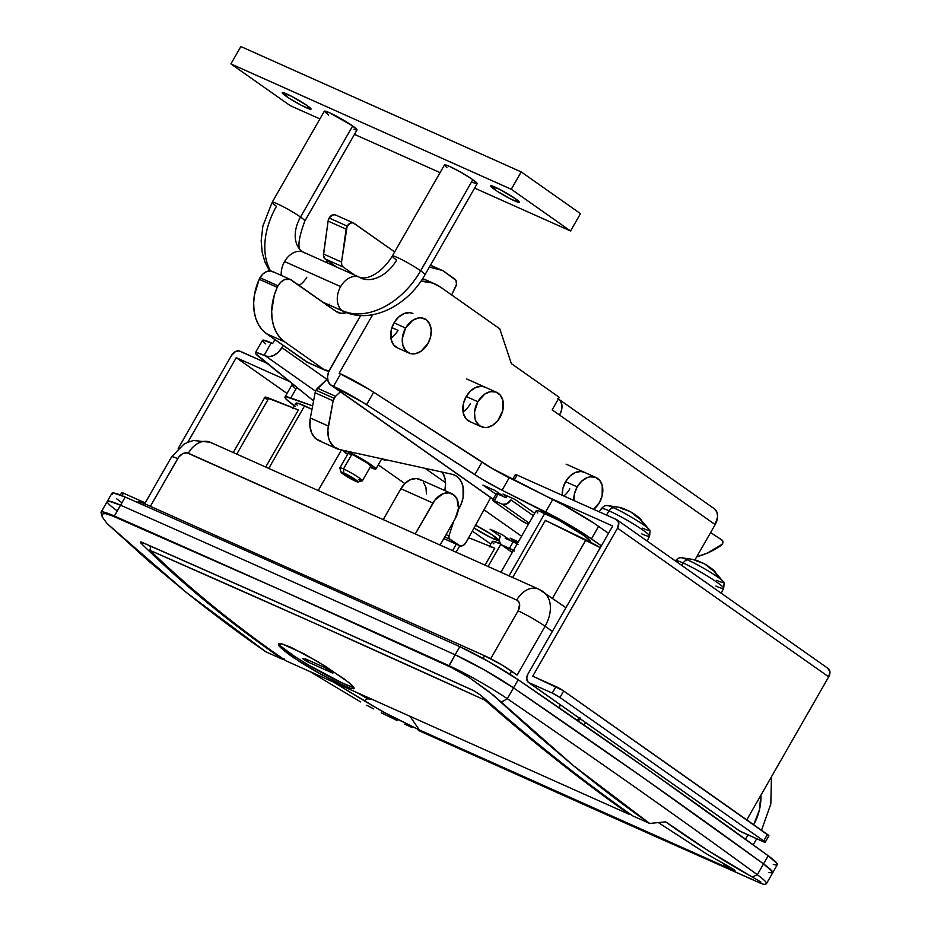 <?xml version="1.0" encoding="UTF-8"?>
<svg xmlns="http://www.w3.org/2000/svg" width="931" height="931" viewBox="0 0 931 931"><rect width="100%" height="100%" fill="white"/><g stroke="black" fill="none" stroke-linecap="round" stroke-linejoin="round"><path stroke-width="1.4" d="M590.487 542.203L590.661 541.912A31.386 3.037 -150.2 0 0 575.032 529.716A31.386 3.037 -150.2 0 0 544.891 513.26L509.036 575.87L544.891 513.26A31.386 3.037 -150.2 0 0 536.186 510.712L500.936 572.251M492.196 547.219L494.768 548.161L485.039 565.14L494.768 548.161L468.665 537.734L494.768 548.161A31.386 3.037 29.8 0 0 489.136 546.916L492.243 541.493A31.386 3.037 -150.2 0 1 500.04 543.646M488.088 566.502L500.773 544.367L488.088 566.502M297.536 405.59L295.86 403.298L298.351 403.379L311.978 409.361A31.386 3.037 -150.2 0 0 304.6 405.811L268.745 468.421L304.6 405.811A31.386 3.037 -150.2 0 0 295.883 403.251L292.776 408.674A31.386 3.037 29.8 0 1 298.42 409.919L265.696 467.048L298.42 409.919L265.044 397.13M753.191 879.853A12555.001 1214.14 29.8 0 1 587.519 806.176L761.383 883.624L587.519 806.176A12555.001 1214.14 29.8 0 1 418.624 730.23A12555.001 1214.14 -150.2 0 0 587.519 806.176L418.298 730.37L587.519 806.176A12555.001 1214.14 -150.2 0 0 753.191 879.853M753.691 824.75L759.382 810.017L760.895 795.225A43.943 31.433 -65.9 0 1 754.366 823.481M538.514 589.055A21.972 15.711 114.1 0 0 516.74 600.053A21.972 15.711 -65.9 0 1 538.677 589.125A21.972 15.711 -65.9 0 1 540.574 590.207A31.386 21.727 125.1 0 1 543.122 591.65A31.386 21.727 125.1 0 1 545.077 626.272L552.362 631.404L545.077 626.272A21.972 2.13 -150.2 0 0 518.09 610.876L519.626 604.335L518.683 601.694L516.74 600.053L187.073 452.827L182.72 453.676L178.694 457.109L150.368 506.301L177.67 458.646A9.415 6.517 125.1 0 1 188.33 453.199L516.74 600.053A9.415 6.517 125.1 0 1 518.09 610.876L490.684 658.717L518.09 610.876A21.972 2.13 29.8 0 1 545.077 626.272A31.386 21.727 -54.9 0 0 543.308 591.79M565.92 607.734L561.835 604.917M264.893 397.479L266.347 399.131M295.837 408.977L268.85 398.107A21.972 2.13 -150.2 0 0 264.904 397.234L233.239 452.536M368.432 697.715L367.512 698.774L357.271 692.722L367.512 698.774L372.703 699.623L367.512 698.774L364.207 700.764L333.356 682.027L382.56 711.587L419.346 729.927L391.032 716.114L371.329 705.093L364.207 700.764L367.512 698.774M150.624 547.195L148.727 545.368M773.3 864.445L776.012 865.015L777.304 864.736L777.129 863.619L768.191 855.752L757.322 874.721A2511 242.828 -150.2 0 0 507.314 698.716L501.297 702.137L507.314 698.716A50.216 4.853 -150.2 0 0 448.928 665.642A50.216 4.853 29.8 0 1 507.314 698.716L513.528 687.869A2511 242.828 29.8 0 1 763.525 863.875A50.216 4.853 29.8 0 1 772.683 872.801A50.216 4.853 -150.2 0 0 763.525 863.875A2511 242.828 -150.2 0 0 513.528 687.869L507.314 698.716A2511 242.828 29.8 0 1 757.322 874.721L763.525 863.875L772.474 871.742L772.637 872.859L768.645 872.58L772.637 872.859L772.474 871.742L763.525 863.875L644.24 778.432L513.528 687.869L484.411 669.948L455.143 654.796L448.963 666.13L469.096 677.465L493.255 695.073L573.601 765.806L649.652 823.446L632.789 815.905C582.957 780.9 532.323 740.715 480.873 695.329L473.856 690.697C361.519 639.609 250.963 590.161 142.164 542.377C140.116 541.563 139.848 541.935 141.349 543.506C183.011 584.459 230.178 623.095 282.838 659.416L265.975 651.875L186.759 592.814L107.018 523.501L148.564 561.032L186.759 592.814C217.179 616.962 243.585 636.653 265.975 651.875L282.838 659.416C230.178 623.095 183.011 584.459 141.349 543.506L140.418 542.04L142.164 542.377C250.963 590.161 361.519 639.609 473.856 690.697L480.873 695.329C532.323 740.715 582.957 780.9 632.789 815.905L649.652 823.446C628.146 808.62 602.799 789.407 573.601 765.806L536.978 734.722L490.172 692.571L469.096 677.465L455.119 669.191L280.022 589.695L114.397 516.519L105.587 513.679L103.062 513.784L101.945 514.901L102.259 516.973L101.048 512.76A50.216 4.853 -150.2 0 1 114.35 516.03A12555.001 1214.14 29.8 0 1 280.022 589.695A12555.001 1214.14 29.8 0 1 448.928 665.642L455.143 654.796A12555.001 1214.14 -150.2 0 0 120.564 505.184L111.324 501.611L107.333 501.32L107.496 502.437L107.333 501.32L108.624 501.041L120.564 505.184L114.35 516.03L120.564 505.184A50.216 4.853 -150.2 0 0 107.286 501.378A50.216 4.853 29.8 0 1 120.564 505.184A12555.001 1214.14 29.8 0 1 455.143 654.796A12555.001 1214.14 -150.2 0 0 120.564 505.184L125.219 497.049L113.279 492.906L111.988 493.186L112.151 494.303M722.607 863.002L728.531 868.192L419.346 729.927L728.531 868.192C749.513 877.537 713.518 858.056 706.35 853.75L732.778 868.937L735.001 870.532L731.58 869.519M658.368 822.585L706.35 853.75L658.368 822.585M764.107 884.45L766.027 883.938A50.216 4.853 -150.2 0 0 757.322 874.721L752.271 877.049C722.223 860.163 693.374 841.764 665.723 821.852L708.095 850.585L752.271 877.049L757.206 879.865L752.271 877.049L757.322 874.721A50.216 4.853 29.8 0 1 766.469 883.647L777.338 864.666A50.216 4.853 -150.2 0 0 768.191 855.752L648.895 770.298L518.183 679.735L489.066 661.813L459.798 646.661A12555.001 1214.14 -150.2 0 0 125.219 497.049L120.564 505.184A12555.001 1214.14 -150.2 0 1 455.143 654.796L459.798 646.661A12555.001 1214.14 -150.2 0 0 125.219 497.049A50.216 4.853 -150.2 0 0 111.941 493.255L101.072 512.225A50.216 4.853 29.8 0 1 114.35 516.03L114.35 516.03A12555.001 1214.14 -150.2 0 1 280.022 589.695L448.928 665.642A12555.001 1214.14 -150.2 0 0 280.022 589.695L109.416 514.599L105.587 513.679L103.062 513.784L101.945 514.901L102.259 516.973L107.018 523.501M760.93 882.064L757.206 879.865L760.93 882.064M764.165 884.357L761.383 883.624M411.979 727.495L404.834 724.178L411.979 727.495M397.153 720.524L389.17 716.672L397.153 720.524M381.291 712.774L389.17 716.672L381.291 712.774M366.756 705.267L373.703 708.91L366.756 705.267M309.779 671.484L360.623 701.916L309.779 671.484M649.652 823.446L665.723 821.852L649.652 823.446M116.445 510.304L112.127 507.011L116.445 510.304A50.216 4.853 29.8 0 1 107.286 501.378M484.586 655.75L483.038 658.45L484.586 655.75L144.165 503.531L484.586 655.75L502.007 665.025L517.124 675.068L545.077 626.272L517.124 675.068L511.573 671.158A21.972 2.13 -150.2 0 0 484.586 655.75M137.613 502.531L138.067 501.739A21.972 2.13 -150.2 0 1 144.165 503.531L143.293 505.044L144.165 503.531L138.568 501.588L139.219 503.368M747.942 834.828L745.428 839.203L747.942 834.828M509.804 674.23L511.573 671.158L509.804 674.23M560.101 704.662L559.461 708.037A23.543 16.839 -65.9 0 1 560.101 704.662M583.574 724.69L585.832 722.782A23.543 16.839 -65.9 0 1 583.574 724.69M513.528 687.869A50.216 4.853 -150.2 0 0 455.143 654.796A50.216 4.853 29.8 0 1 513.528 687.869L484.411 669.948L455.143 654.796L459.798 646.661A50.216 4.853 -150.2 0 1 518.183 679.735L513.528 687.869L518.183 679.735A2511 242.828 -150.2 0 1 768.191 855.752L763.525 863.875L644.24 778.432L513.528 687.869M514.331 673.16L517.124 675.068M564.372 606.616L538.677 589.125L210.266 442.272A21.972 15.711 114.1 0 0 188.33 453.199A21.972 15.711 -65.9 0 1 210.103 442.202A21.972 15.711 -65.9 0 1 212.163 443.354M144.701 503.764L171.572 456.853A21.972 2.13 29.8 0 1 177.67 458.646A21.972 2.13 -150.2 0 0 171.572 456.853L183.721 444.343L187.538 442.376L193.485 440.503L210.266 442.272M705.989 853.541L658.333 822.585M141.349 543.506L143.84 543.215L141.349 543.506M282.838 659.416L284.479 659.043L282.838 659.416M409.989 716.3L419.346 729.927L409.989 716.3M284.479 659.043L283.676 659.485M236.777 454.119L268.85 398.107L236.777 454.119M456.12 552.211L459.821 545.764L456.12 552.211M493.884 543.82L492.534 542.401L492.22 541.539L492.953 541.272L500.948 544.053M545.391 520.359L600.309 547.684A21.972 2.13 -150.2 0 0 585.913 539.887L552.49 598.249L585.913 539.887L545.391 520.359L512.667 577.488L545.391 520.359L549.604 522.454M537.827 513.039L536.163 510.758L538.642 510.828L559.147 520.441L583.446 535.267L590.359 540.992L590.673 541.865L589.951 542.121M346.937 687.043L322.056 674.917L293.707 657.798L288.144 653.865L288.924 652.503L288.144 653.865L280.51 647.545L278.357 644.031L281.977 643.891L303.413 653.481L325.326 666.235L348.66 682.353L353.757 687.206L354.187 688.44L353.163 688.824M354.164 688.498L351.895 685.146L344.214 678.943L317.995 661.755L290.775 647.196L281.977 643.891L278.392 643.949M451.756 493.674A18.829 13.465 -65.9 0 0 432.95 503.043L400.912 488.717L383.223 519.603L400.912 488.717L432.95 503.043L415.261 533.94L434.986 500.017L442.795 493.837L448.416 492.848L453.385 494.605L456.923 498.83L458.483 508.338L455.178 518.695L440.095 545.042L455.178 518.695A18.829 13.465 -65.9 0 0 451.756 493.674L419.718 479.349A18.829 13.465 114.1 0 0 400.912 488.717L405.322 483.084L410.757 479.512L416.378 478.522L421.336 480.28M423.326 482.118L425.944 487.367L426.445 494.012M484.865 700.1C371.12 648.255 259.458 598.319 149.903 550.314C190.785 589.637 236.16 626.482 286.003 660.847L629.6 814.497C582.131 781.179 533.894 743.054 484.865 700.1L485.039 699.1L484.865 700.1C533.894 743.054 582.131 781.179 629.6 814.497L286.003 660.847C236.16 626.482 190.785 589.637 149.903 550.314L315.818 623.77L484.865 700.1M354.187 688.44L350.137 688.172M280.51 647.545L278.718 645.392M350.719 688.346L336.01 682.155L314.562 670.727L300.131 662.011L283.699 650.42M150.845 546.288L149.903 550.314L150.845 546.288M576.952 720.105L580.06 717.72M116.782 498.876L121.1 502.17M398.165 348.159L393.825 345.11L391.218 339.862L391.299 329.679L394.022 322.859A18.829 13.465 -65.9 0 1 412.817 313.491L412.77 313.468M470.353 421.813L466.024 418.752L463.405 413.504L463.487 403.321L466.21 396.501A18.829 13.465 -65.9 0 1 485.016 387.133L484.97 387.121M562.254 495.478L562.871 488.507L565.582 481.688A18.829 13.465 -65.9 0 1 584.389 472.32L584.342 472.296M348.147 453.432A13.185 1.28 29.8 0 1 348.078 453.141A13.185 1.28 29.8 0 1 355.642 456.12A13.185 1.28 29.8 0 1 367.931 463.452L370.654 466.338A13.185 1.28 29.8 0 0 370.957 466.245L370.957 466.245A13.185 1.28 29.8 0 0 367.931 463.452L353.524 455.05L348.206 453.525M346.588 451.093A18.829 1.815 29.8 0 1 348.403 451.861L348.403 451.861A18.829 1.815 29.8 0 1 366.488 461.741A18.829 1.815 29.8 0 1 375.856 469.049A18.829 1.815 29.8 0 1 370.631 467.513A18.829 1.815 29.8 0 1 370.119 467.281L375.868 469.026L369.13 463.429L346.274 450.965M347.6 454.386A18.829 1.815 29.8 0 1 343.167 450.348L347.6 454.386M494.442 536.384A18.829 1.815 29.8 0 1 498.609 540.48A18.829 1.815 29.8 0 1 473.995 528.028L490.986 537.641L498.783 540.341L492.045 534.755L475.543 525.212A18.829 1.815 29.8 0 1 494.442 536.384M255.373 352.779A31.386 3.037 29.8 0 1 264.09 355.339L265.544 355.991L264.09 355.339L271.224 342.876A31.386 3.037 -150.2 0 0 262.519 340.315L255.373 352.779A31.386 3.037 29.8 0 0 258.469 356.364L313.572 400.924L255.664 353.699L255.722 352.581L256.84 352.663L264.09 355.339L271.224 342.876L272.678 343.527L274.924 339.617L272.678 343.527L262.868 340.118L262.81 341.223L265.614 343.888M293.125 384.235L292.241 385.318L295.383 388.646M490.765 544.076L472.32 531.089L490.765 544.076M404.822 483.573L378.254 464.872L404.822 483.573M295.092 406.312L286.178 399.19L285.026 396.955L285.98 396.711L312.641 405.881L290.821 397.968L296.861 387.412L290.821 397.968A43.943 4.248 29.8 0 0 284.991 397.013A43.943 4.248 29.8 0 0 294.405 405.835M265.544 355.991L315.562 391.206L265.544 355.991L269.606 356.62L274.145 355.258L278.462 352.104L281.895 347.647L326.932 379.348L281.895 347.647A14.442 9.997 125.1 0 1 265.544 355.991M425.118 468.34L445.53 482.712L425.118 468.34M484.015 509.804L521.558 536.233L484.015 509.804M510.118 538.153L517.485 543.343L510.118 538.153L518.358 541.842L510.118 538.153M490.09 529.204L500.25 536.349L490.09 529.204L502.112 534.569L490.09 529.204M511.107 540.911L502.112 534.569L511.107 540.911M327.84 260.843L325.92 262.263A62.773 44.897 114.1 0 1 327.84 260.843M714.263 508.675A14.442 9.997 -54.9 0 1 715.159 524.595L694.968 559.857L715.159 524.595L552.153 409.838L559.287 397.362L511.363 363.625L499.772 328.829L440.491 287.097L432.671 283.059L420.963 281.162A62.773 44.897 -65.9 0 1 435.068 284.013A62.773 44.897 -65.9 0 1 440.491 287.097L499.772 328.829L511.363 363.625L559.287 397.362L552.153 409.838L715.159 524.595L717.58 516.984L717.01 512.399L714.752 509.059L558.658 399.131A14.442 9.997 125.1 0 1 559.554 415.051L561.591 409.966L561.905 405.032L560.474 400.993L557.494 398.468M372.703 314.701L339.163 373.25L340.618 373.901L333.484 386.377L330.365 384.678L328.108 381.338L327.537 376.752L328.736 371.644L360.658 315.528L329.958 369.13A14.442 9.997 125.1 0 0 330.854 385.062A14.442 9.997 125.1 0 0 332.03 385.725L362.601 402.192L481.304 478.72L498.83 488.566L563.651 521.546L581.631 532.311L601.368 545.822L591.453 538.84L598.598 526.376A43.943 4.248 -150.2 0 0 552.77 499.447L509.234 477.754L502.088 490.23A31.386 3.037 29.8 0 1 474.833 474.67L481.979 462.207L373.692 392.219A31.386 3.037 -150.2 0 0 340.618 373.901L333.484 386.377A31.386 3.037 29.8 0 1 366.546 404.694L373.692 392.219L366.546 404.694L474.833 474.67L481.979 462.207A31.386 3.037 -150.2 0 0 509.234 477.754L502.088 490.23L545.624 511.922L552.77 499.447L545.624 511.922A43.943 4.248 29.8 0 1 591.453 538.84L598.598 526.376L594.001 523.234L564.57 505.626L491.917 468.316L369.735 389.717L339.163 373.25L372.388 315.237A62.773 44.897 -65.9 0 1 372.703 314.701M409.058 353.07A18.829 13.465 -65.9 0 1 405.637 328.049A18.829 13.465 -65.9 0 1 424.431 318.681A18.829 13.465 -65.9 0 1 427.864 343.702A18.829 13.465 -65.9 0 1 409.058 353.07L397.444 347.88A18.829 13.465 -65.9 0 1 394.022 322.859L398.433 317.227L403.868 313.642L409.489 312.665L412.875 313.514M481.257 426.712A18.829 13.465 -65.9 0 1 477.824 401.703A18.829 13.465 -65.9 0 1 496.63 392.335A18.829 13.465 -65.9 0 1 500.052 417.344A18.829 13.465 -65.9 0 1 481.257 426.712L469.643 421.522A18.829 13.465 -65.9 0 1 466.21 396.501L470.62 390.88L476.055 387.296L481.676 386.307L485.063 387.156M562.243 495.28A18.829 13.465 -65.9 0 1 565.582 481.688L569.993 476.055L575.428 472.471L581.06 471.482L584.435 472.343M371.597 314.887L372.388 315.237L371.597 314.887M435.068 284.013L425.851 279.894A62.773 44.897 114.1 0 0 422.627 278.66L426.026 279.975M493.162 499.167L332.03 385.725L493.162 499.167M534.708 513.295L515.006 499.423L502.996 494.058L506.697 496.665L502.996 494.058L515.006 499.423L534.708 513.295M503.997 496.817L494.978 490.474L482.968 485.098L495.979 494.256L482.968 485.098L494.978 490.474L503.997 496.817M283.164 345.424L281.895 347.647L283.164 345.424M326.804 304.949L327.014 304.006A28.244 20.203 -65.9 0 0 326.804 304.949M608.513 533.358L598.598 526.376L608.513 533.358M292.939 384.235A43.943 4.248 -150.2 0 0 292.136 384.538L284.991 397.013M573.868 500.669L574.485 493.698L577.197 486.878L565.582 481.688L577.197 486.878A18.829 13.465 -65.9 0 1 596.003 477.51A18.829 13.465 -65.9 0 1 599.436 502.531A18.829 13.465 -65.9 0 1 593.652 509.327L599.436 502.531L602.148 495.711L602.241 485.528L599.622 480.28L595.281 477.219L589.882 476.835L587.042 477.673L581.607 481.246L577.197 486.878A18.829 13.465 -65.9 0 0 573.857 500.482M477.824 401.703L466.21 396.501L477.824 401.703L484.876 393.976L490.509 391.648L495.909 392.044L500.25 395.093L502.856 400.342L502.775 410.524L498.027 420.37L493.011 425.071L487.367 427.399L484.586 427.55L479.628 425.793L476.078 421.557L475.019 418.706L474.519 412.049L477.824 401.703M405.637 328.049L394.022 322.859L405.637 328.049L412.677 320.334L418.322 318.006L421.103 317.855L426.061 319.612L429.61 323.848L431.193 329.911L430.588 336.882L427.864 343.702L420.812 351.418L415.179 353.745L412.398 353.896L409.78 353.361L405.439 350.3L402.832 345.052L402.332 338.407L405.637 328.049M347.182 226.093A6.273 4.492 -65.9 0 1 353.443 222.963A6.273 4.492 -65.9 0 1 353.989 223.277L394.663 251.917L353.21 222.87L350.463 223.021L347.182 226.093L329.155 218.029L347.182 226.093L341.537 262.053L346.123 229.154A6.273 4.492 -65.9 0 1 347.182 226.093M335.963 215.212A6.273 4.492 114.1 0 0 335.428 214.91A6.273 4.492 114.1 0 0 329.155 218.029L332.437 214.956L335.183 214.817M396.001 333.379L398.026 330.354L391.893 327.619L398.026 330.354A18.829 13.465 -65.9 0 1 390.857 338.151M290.53 279.544L272.504 271.491A12.557 8.984 114.1 0 0 259.97 277.729L277.985 285.794A12.557 8.984 -65.9 0 1 290.53 279.544A12.557 8.984 -65.9 0 1 291.612 280.161L336.068 311.466L341.444 313.363L347.542 312.292M307.893 362.531L266.603 333.764L262.018 329.621L258.329 324.314L255.653 317.995L254.082 310.896L253.651 303.215L254.372 295.208L259.19 279.265A12.557 8.984 -65.9 0 1 259.97 277.729L262.903 273.982L266.534 271.596L270.281 270.933L273.586 272.108M326.432 305.147L329.516 304.239M336.673 267.069L325.163 258.969L323.453 255.536L328.096 221.089L329.155 218.029A6.273 4.492 114.1 0 0 328.096 221.089L346.123 229.154L328.096 221.089L323.511 254A6.273 4.492 114.1 0 0 325.163 258.969L343.19 267.022L341.758 264.998L341.537 262.053L323.511 254L341.537 262.053A6.273 4.492 -65.9 0 0 343.19 267.022L354.699 275.134L343.19 267.022L325.163 258.969L336.673 267.069M329.516 370.852L324.349 369.782L284.63 341.817L280.045 337.674L276.356 332.367L273.679 326.059L272.096 318.949L271.666 311.268L274.261 295.197L277.217 287.318A12.557 8.984 -65.9 0 1 277.985 285.794L280.929 282.035L284.549 279.649L290.041 279.358L336.068 311.466A20.401 14.593 -65.9 0 0 337.825 312.467A20.401 14.593 -65.9 0 0 346.565 312.665M442.586 270.584A12.557 8.984 -65.9 0 0 441.538 270.223L430.436 265.254L441.538 270.223L429.366 267.116L441.538 270.223A12.557 8.984 -65.9 0 1 443.668 271.2L455.992 280.394L456.458 284.444L451.628 294.941L455.725 286.62A6.273 4.492 -65.9 0 0 454.863 279.079L443.668 271.2A12.557 8.984 -65.9 0 0 442.586 270.584L430.483 265.172M266.603 333.764L284.63 341.817L324.349 369.782L306.334 361.728L266.603 333.764L284.63 341.817A47.085 33.679 -65.9 0 1 277.217 287.318L259.19 279.265A47.085 33.679 114.1 0 0 266.603 333.764M277.217 287.318A12.557 8.984 -65.9 0 1 277.985 285.794L259.97 277.729A12.557 8.984 114.1 0 0 259.19 279.265L277.217 287.318M326.944 305.042A20.401 14.593 114.1 0 0 328.434 304.646M324.349 369.782L306.334 361.728A12.557 8.984 114.1 0 0 307.416 362.345L325.443 370.398A12.557 8.984 -65.9 0 1 324.349 369.782M329.039 370.922A12.557 8.984 -65.9 0 1 325.443 370.398M336.917 448.695L318.891 440.631A25.114 17.957 114.1 0 1 310.349 418.007L328.375 426.061L333.135 400.83L315.109 392.777L310.349 418.007L315.109 392.777A6.273 4.492 114.1 0 1 316.028 390.229L315.109 392.777L333.135 400.83A6.273 4.492 -65.9 0 1 334.054 398.282L316.028 390.229L327.561 378.754L317.541 388.25L335.567 396.303L340.374 391.753L335.567 396.303L317.541 388.25A6.273 4.492 114.1 0 0 316.028 390.229L334.054 398.282A6.273 4.492 -65.9 0 1 335.567 396.303L333.135 400.83L327.875 430.238L328.62 438.059L329.853 441.469L333.833 446.764L339.431 449.522L451.989 474.24L455.806 475.741L459.03 478.406L461.473 482.095L463.021 486.622L463.138 497.177L461.706 502.659L458.296 509.827L459.367 507.895L458.541 507.523L459.367 507.895A25.114 17.957 -65.9 0 0 454.503 475.066A25.114 17.957 -65.9 0 0 451.989 474.24L339.431 449.522A25.114 17.957 -65.9 0 1 336.917 448.695A25.114 17.957 -65.9 0 1 328.375 426.061L310.349 418.007L309.93 426.212L311.827 433.404L315.818 438.699L321.404 441.457M442.365 472.122L444.995 478.557L445.565 483.678L444.832 490.579A25.114 17.957 114.1 0 0 442.365 472.122M453.746 521.185L448.94 535.942L449.126 538.63L460.065 545.845L463.754 545.089L466.059 542.459L490.718 497.608L466.059 542.459A6.273 4.492 -65.9 0 1 459.716 545.717A6.273 4.492 -65.9 0 1 459.262 545.473L443.808 538.56L459.262 545.473L449.65 539.165A3.142 2.246 -65.9 0 1 448.94 535.942L446.042 534.638L448.94 535.942L453.746 521.185M463.056 411.805A18.829 13.465 -65.9 0 0 470.434 403.612L470.213 404.007M444.715 536.966L449.65 539.165L444.715 536.966M696.737 556.773L707.583 552.991L722.316 544.181L722.468 540.48L710.597 532.567L722.014 540.05A3.142 2.246 -65.9 0 1 722.887 542.598A3.142 2.246 -65.9 0 1 721.222 545.357A94.159 67.346 -65.9 0 1 696.737 556.773M563.814 495.99A18.829 13.465 -65.9 0 0 569.819 488.787L569.597 489.182M239.977 351.173L267.011 363.265L238.964 350.882L235.485 351.557L231.435 355.526A7.529 5.214 125.1 0 1 239.977 351.173M513.447 550.419A6.273 0.605 29.8 0 0 509.466 548.347L513.19 541.842L505.184 538.269L505.812 537.175L505.184 538.269L513.19 541.842L509.466 548.347L501.46 544.775A7.529 5.214 125.1 0 1 500.855 544.426A7.529 5.214 125.1 0 1 500.378 536.116L499.121 540.096L500.599 544.228L512.306 552.409L501.46 544.775L514.447 551.001M384.456 459.332L385.108 460.228L381.442 458.75L383.502 459.67A6.273 0.605 29.8 0 0 385.248 460.182A6.273 0.605 29.8 0 0 384.596 459.437M517.17 543.902A6.273 0.605 -150.2 0 0 513.19 541.842L518.171 544.495M236.241 357.679L187.806 442.26L236.241 357.679L289.611 381.547L236.241 357.679L287.039 393.441L236.241 357.679M121.763 492.825L123.439 493.162L122.008 495.676L123.439 493.162L145.201 502.891L123.439 493.162A6.273 0.605 -150.2 0 0 121.705 492.65L120.343 495.001M178.193 448.509L231.435 355.526L178.193 448.509M358.028 481.99A9.834 0.954 29.8 0 1 355.386 481.129L341.561 472.89L341.27 472.087L343.772 472.948L343.481 468.933L343.772 472.948A9.834 0.954 29.8 0 1 353.594 478.348A9.834 0.954 29.8 0 1 358.028 481.99L362.275 480.85A12.976 1.257 -150.2 0 0 356.422 476.044A12.976 1.257 -150.2 0 0 343.481 468.933L351.871 454.27L343.481 468.933A12.976 1.257 29.8 0 1 355.933 475.741A12.976 1.257 29.8 0 1 362.392 480.78A12.976 1.257 29.8 0 1 358.796 479.721M343.772 472.948L355.851 479.849L358.121 481.921L355.386 481.129A9.834 0.954 29.8 0 1 346.32 476.207A9.834 0.954 29.8 0 1 341.037 472.25A9.834 0.954 29.8 0 1 343.772 472.948M348.369 453.048L339.873 467.886A12.976 1.257 29.8 0 1 343.481 468.933A12.976 1.257 -150.2 0 0 339.862 468.014L341.037 472.25M359.354 277.205A18.829 13.465 114.1 0 0 340.653 286.62A18.829 13.465 114.1 0 0 342.445 310.71A69.057 47.795 -54.9 0 0 420.661 270.77A18.829 1.815 -150.2 0 0 403.03 260.261A18.829 1.815 -150.2 0 0 392.3 256.06M304.844 221.019A18.829 1.815 -150.2 0 0 300.515 217.039A31.386 21.727 -54.9 0 0 302.272 251.521A31.386 21.727 125.1 0 1 300.515 217.039A18.829 1.815 -150.2 0 0 282.884 206.531A18.829 1.815 -150.2 0 0 272.143 202.33A18.829 1.815 29.8 0 1 282.954 206.566A18.829 1.815 29.8 0 1 300.515 217.039A18.829 1.815 29.8 0 1 304.844 221.031L357.004 129.944A18.829 1.815 -150.2 0 0 352.674 125.953L300.515 217.039L352.674 125.953L357.015 129.921M322.801 302.121L344.074 311.641A18.829 13.465 -65.9 0 1 342.445 310.71A18.829 13.465 -65.9 0 1 340.653 286.62L284.583 261.553A18.829 13.465 114.1 0 0 281.255 275.401A18.829 13.465 -65.9 0 1 284.583 261.553A18.829 13.465 -65.9 0 1 303.285 252.138A18.829 13.465 -65.9 0 1 305.007 253.104M344.074 311.641C372.063 324.384 408.174 305.042 424.99 274.761L477.149 183.675A18.829 1.815 -150.2 0 0 472.832 179.683L420.661 270.77A18.829 1.815 29.8 0 1 424.99 274.761A18.829 1.815 -150.2 0 0 420.661 270.77A69.057 47.795 125.1 0 1 342.445 310.71A18.829 13.465 114.1 0 0 344.179 311.687M285.992 96.137A16.63 1.606 29.8 0 1 282.174 92.611A16.63 1.606 29.8 0 1 291.717 96.37A16.63 1.606 29.8 0 1 307.218 105.634L310.675 109.264L301.621 105.459L288.121 97.58L282.163 92.646L291.601 96.312L307.218 105.634A16.63 1.606 29.8 0 1 311.047 109.148A16.63 1.606 29.8 0 1 301.504 105.401A16.63 1.606 29.8 0 1 285.992 96.137L287.144 94.136L285.992 96.137M494.256 189.261A16.63 1.606 29.8 0 1 490.428 185.746A16.63 1.606 29.8 0 1 499.97 189.505A16.63 1.606 29.8 0 1 515.483 198.757L518.928 202.399L509.874 198.582L496.374 190.704L490.416 185.769L499.854 189.447L515.483 198.757A16.63 1.606 29.8 0 1 519.3 202.283A16.63 1.606 29.8 0 1 509.769 198.524A16.63 1.606 29.8 0 1 494.256 189.261L495.408 187.259L494.256 189.261M290.204 105.634L319.915 118.924L290.204 105.634L230.923 63.902L240.861 46.55L521.209 171.909L240.861 46.55L230.923 63.902L290.204 105.634M354.467 134.367L440.06 172.642L354.467 134.367M474.624 188.097L570.552 230.993L511.27 189.261L230.923 63.902L511.27 189.261L521.209 171.909L580.49 213.641L521.209 171.909L511.27 189.261L570.552 230.993L580.49 213.641L570.552 230.993L474.624 188.097M356.585 130.072L353.908 129.304M328.655 115.211L324.314 111.254L329.551 112.756L352.674 125.953A18.829 1.815 -150.2 0 0 335.125 115.479A18.829 1.815 -150.2 0 0 324.325 111.22L272.155 202.318L262.879 226.024L261.169 240.85L262.263 252.825L265.079 262.379L269.583 270.921M444.646 165.497L444.902 164.822L449.696 166.486L461.45 172.572L472.832 179.683L477.172 183.64M476.73 183.803L471.924 182.139M446.857 167.51L445.46 166.358M270.514 270.956A69.057 47.795 125.1 0 1 276.484 206.298A18.829 1.815 29.8 0 1 272.155 202.318M306.811 277.194A18.829 13.465 -65.9 0 1 299.014 285.386M340.653 286.62A18.829 13.465 -65.9 0 1 359.459 277.252A18.829 13.465 -65.9 0 1 361.077 278.183A31.386 21.727 -54.9 0 0 396.629 260.028A18.829 1.815 29.8 0 1 392.3 256.037A18.829 1.815 29.8 0 1 403.1 260.296A18.829 1.815 29.8 0 1 420.661 270.77L472.832 179.683A18.829 1.815 -150.2 0 0 455.271 169.209A18.829 1.815 -150.2 0 0 444.471 164.95L392.3 256.037C383.258 270.979 368.944 280.568 359.459 277.252L303.39 252.185A18.829 13.465 114.1 0 0 284.583 261.553L340.653 286.62M516.17 475.45L515.367 474.601L517.112 475.101L616.438 519.521L517.112 475.101L514.18 480.221L517.112 475.101A6.273 0.605 -150.2 0 0 515.367 474.589L512.597 479.43M494.035 501.483L493.093 500.18L502.356 504.253L529.099 523.082L502.356 504.253L506.836 503.869L510.886 499.889A7.529 5.214 125.1 0 1 502.356 504.253L494.338 500.669L498.062 494.163L506.08 497.748L507.127 495.909L506.08 497.748L498.062 494.163L494.338 500.669A6.273 0.605 29.8 0 0 492.604 500.156A6.273 0.605 29.8 0 0 494.035 501.483L519.975 519.742L494.035 501.483M528.319 524.432L519.975 519.742A6.273 0.605 29.8 0 0 527.679 524.141L528.319 524.432M497.119 494.501L496.467 493.605L498.062 494.163A6.273 0.605 -150.2 0 0 496.328 493.651L492.604 500.156M533.323 515.693L510.886 499.889L533.323 515.693M739.33 830.824L763.42 841.752L740.192 831.371L529.017 682.702L552.246 693.083L555.97 686.578L532.741 676.185L617.521 528.18L618.743 522.943L616.438 519.521A7.529 5.214 125.1 0 1 617.044 519.87A7.529 5.214 125.1 0 1 617.521 528.18L532.741 676.185L562.883 690.43L768.901 835.747A6.273 0.605 -150.2 0 0 767.447 834.432L563.686 690.977L559.962 697.482L763.723 840.937L767.447 834.432L763.723 840.937L765.166 842.252L763.42 841.752A6.273 0.605 29.8 0 0 765.166 842.264A6.273 0.605 29.8 0 0 763.723 840.937L559.962 697.482L563.686 690.977A6.273 0.605 -150.2 0 0 555.97 686.578L552.246 693.083L559.962 697.482A6.273 0.605 29.8 0 0 552.246 693.083L529.017 682.702A7.529 5.214 125.1 0 1 528.412 682.353A7.529 5.214 125.1 0 1 527.947 674.044L526.678 678.024L528.156 682.155L740.192 831.371A7.529 5.214 -54.9 0 1 739.586 831.022L528.412 682.353M617.044 519.87L828.218 668.539A7.529 5.214 -54.9 0 1 828.695 676.849L617.521 528.18L828.695 676.849L746.778 819.874L828.695 676.849L829.917 671.612L827.612 668.19M548.312 497.235L612.714 526.027L527.947 674.044L612.714 526.027L548.312 497.235M768.75 835.805L767.866 835.549M601.391 509.001A27.767 2.688 29.8 0 1 609.06 510.84A6.273 4.492 -65.9 0 1 613.494 507.721A24.567 2.374 -150.2 0 0 606.721 505.661M622.56 508.233L626.039 509.711A50.123 35.855 -65.9 0 0 618.882 507.279L607.198 505.545A24.567 2.374 29.8 0 1 613.494 507.721A24.567 2.374 29.8 0 1 643.67 524.944A50.216 34.761 -54.9 0 0 639.795 518.858A49.646 33.923 151.3 0 0 637.875 517.613L630.59 511.782L618.882 507.279A49.646 32.899 -91 0 1 622.886 509.071A50.123 35.855 -65.9 0 1 630.043 511.491L632.358 512.818A50.123 34.691 -54.9 0 1 637.875 517.613A49.646 33.923 151.3 0 1 639.795 518.858A50.216 34.761 125.1 0 1 643.67 524.944A24.567 2.374 29.8 0 1 649.21 529.599A24.567 2.374 29.8 0 1 642.506 528.145M647.103 541.027L649.559 536.163A27.767 2.688 -150.2 0 0 635.675 525.363A27.767 2.688 -150.2 0 0 609.06 510.84L606.442 515.052L609.06 510.84A27.767 2.688 -150.2 0 0 601.368 508.559C603.823 506.092 605.767 505.091 607.198 505.545M637.56 516.461L641.575 520.22A49.646 33.923 151.3 0 0 639.795 518.858A49.646 33.923 151.3 0 1 641.575 520.22A50.123 34.691 -54.9 0 0 636.059 515.425L635.559 515.239M649.559 536.163C650.129 531.322 650.013 529.134 649.21 529.599L638.992 517.601M648.756 529.029A24.567 2.374 -150.2 0 0 643.67 524.944A24.567 2.374 -150.2 0 0 613.494 507.721A6.273 4.492 114.1 0 0 609.06 510.84A27.767 2.688 29.8 0 1 634.174 524.421A27.767 2.688 29.8 0 1 649.501 535.709A27.767 2.688 29.8 0 1 641.843 533.917M675.417 560.962A27.767 2.688 29.8 0 1 683.156 562.999A6.273 4.492 -65.9 0 1 687.59 559.892A24.567 2.374 -150.2 0 0 680.817 557.82M696.656 560.404L700.135 561.87A50.123 35.855 -65.9 0 0 692.978 559.45L681.294 557.716A24.567 2.374 29.8 0 1 687.59 559.892A24.567 2.374 29.8 0 1 717.778 577.104A50.216 34.761 -54.9 0 0 713.891 571.017A49.646 33.923 151.3 0 0 711.971 569.784L704.686 563.953L692.978 559.45A49.646 32.899 -91 0 1 696.982 561.23A50.123 35.855 -65.9 0 1 704.139 563.662L706.454 564.977A50.123 34.691 -54.9 0 1 711.971 569.784A49.646 33.923 151.3 0 1 713.891 571.017A50.216 34.761 125.1 0 1 717.778 577.104A24.567 2.374 29.8 0 1 723.306 581.77A24.567 2.374 29.8 0 1 716.602 580.304M721.199 593.187L723.655 588.334A27.767 2.688 -150.2 0 0 709.771 577.523A27.767 2.688 -150.2 0 0 683.156 562.999L681.678 565.373L683.156 562.999A27.767 2.688 -150.2 0 0 675.464 560.73C677.919 558.263 679.863 557.25 681.294 557.716M711.656 568.62L715.671 572.39A49.646 33.923 151.3 0 0 713.891 571.017A49.646 33.923 151.3 0 1 715.671 572.39A50.123 34.691 -54.9 0 0 710.155 567.584L709.655 567.41M723.655 588.334C724.225 583.481 724.109 581.293 723.306 581.77L713.088 569.772M722.852 581.2A24.567 2.374 -150.2 0 0 717.778 577.104A24.567 2.374 -150.2 0 0 687.59 559.892A6.273 4.492 114.1 0 0 683.156 562.999A27.767 2.688 29.8 0 1 708.27 576.592A27.767 2.688 29.8 0 1 723.596 587.88A27.767 2.688 29.8 0 1 715.939 586.076M353.722 687.159A43.943 4.248 29.8 0 1 342.887 683.296L308.056 664.757L294.522 656.308L281.127 646.475M351.65 686.706L342.887 683.296A43.943 4.248 29.8 0 1 302.319 661.278A43.943 4.248 29.8 0 1 278.8 643.635M308.394 661.068L302.389 658.38L306.834 661.51L332.867 673.148L325.082 667.667L305.054 658.717L308.394 661.068L308.778 660.382L308.394 661.068L305.054 658.717L325.082 667.667L332.867 673.148L306.834 661.51L307.346 660.603L306.834 661.51L302.389 658.38L308.394 661.068M771.45 776.791L770.821 803.988L761.523 830.266M753.214 844.848L756.705 838.75M632.521 815.754C582.515 780.609 531.845 740.401 480.524 695.12L474.286 690.988C361.973 639.911 251.417 590.463 142.641 542.68L142.327 542.505M706.163 853.657L730.649 867.622M318.227 490.544L341.468 449.964M452.582 550.628L456.271 544.181M580.385 718.941L578.07 720.885M382.071 458.203L375.856 469.049M330.889 385.085L493.104 499.284M566.106 464.138L595.956 477.487M466.734 378.964L496.584 392.312M353.443 222.963L335.428 214.91M459.716 545.717L443.784 538.595M512.271 552.467L500.866 544.437M362.392 480.78L370.887 465.942M303.39 252.185L302.47 251.661C297.082 250.16 297.873 239.942 304.844 221.031M768.89 835.759L765.166 842.264M599.25 511.841L601.368 508.559"/></g></svg>
